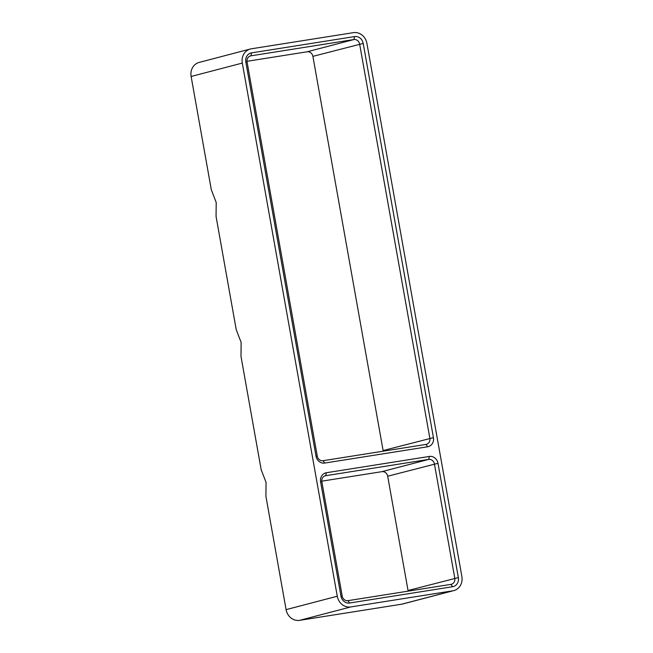 <?xml version="1.0" encoding="UTF-8"?>
<svg xmlns="http://www.w3.org/2000/svg" width="653" height="653" viewBox="0 0 653 653"><rect width="100%" height="100%" fill="white"/><g stroke="black" fill="none" stroke-linecap="round" stroke-linejoin="round"><path stroke-width="0.98" d="M453.827 590.59A12.701 11.387 -104.7 0 0 461.875 576.526L366.904 43.367A12.701 11.387 -104.7 0 0 353.42 32.65L251.34 48.795A12.701 11.387 -104.7 0 0 250.344 49.008A12.701 11.387 -104.7 0 0 242.304 63.072L191.125 76.474L211.311 189.77L216.2 202.446L216.061 216.429L236.239 329.724L241.128 342.401L240.99 356.383L261.167 469.678L266.057 482.355L265.918 496.337L286.096 609.633A12.701 11.387 -104.7 0 0 299.58 620.35L401.66 604.205A12.701 11.387 -104.7 0 0 402.656 603.992L453.827 590.59A12.701 11.387 -104.7 0 1 452.839 590.802L401.66 604.205M191.125 76.474A12.701 11.387 -104.7 0 1 199.173 62.41L250.344 49.008M354.579 36.576A8.13 7.289 -104.7 0 1 363.207 43.433L433.429 437.641A8.13 7.289 -104.7 0 1 427.65 446.774L324.672 463.067A8.13 7.289 -104.7 0 1 316.036 456.21L245.822 62.002A8.13 7.289 -104.7 0 1 251.601 52.869L354.579 36.576L353.893 39.547A5.42 4.857 -104.7 0 1 359.648 44.118L429.862 438.326A5.42 4.857 -104.7 0 1 426.433 444.326A5.42 4.857 -104.7 0 1 426.009 444.415L323.031 460.708A5.42 4.857 -104.7 0 1 317.276 456.137L247.063 61.929A5.42 4.857 -104.7 0 1 250.491 55.929A5.42 4.857 -104.7 0 1 250.915 55.84L250.083 56.06M452.578 586.729L349.6 603.021A8.13 7.289 -104.7 0 1 340.972 596.165L320.607 481.865A8.13 7.289 -104.7 0 1 326.394 472.731L429.372 456.439A8.13 7.289 -104.7 0 1 438 463.295L458.357 577.595A8.13 7.289 -104.7 0 1 452.578 586.729L450.937 584.37L347.959 600.662A5.42 4.857 -104.7 0 1 342.213 596.091L321.847 481.792A5.42 4.857 -104.7 0 1 325.284 475.792A5.42 4.857 -104.7 0 1 325.7 475.702L428.678 459.41A5.42 4.857 -104.7 0 1 434.433 463.981L454.798 578.28A5.42 4.857 -104.7 0 1 451.362 584.28A5.42 4.857 -104.7 0 1 450.937 584.37M242.304 63.072L337.274 596.23L286.096 609.633M452.839 590.802L350.759 606.947A12.701 11.387 -104.7 0 1 337.274 596.23M246.981 61.309L307.147 51.791A5.42 4.857 -104.7 0 1 312.893 56.362L383.115 450.562A5.42 4.857 -104.7 0 1 383.189 451.19M307.147 51.791L353.893 39.547L250.915 55.84L251.601 52.869M321.774 481.171L381.932 471.654A5.42 4.857 -104.7 0 1 387.686 476.225L408.043 590.516A5.42 4.857 -104.7 0 1 408.125 591.145M350.759 606.947L299.58 620.35M363.207 43.433L312.893 56.362M433.429 437.641L383.115 450.562M326.394 472.731L325.7 475.702L324.868 475.923M429.372 456.439L428.678 459.41L381.932 471.654M458.357 577.595L408.043 590.516M438 463.295L387.686 476.225M349.6 603.021L347.959 600.662M342.213 596.091L340.972 596.165M321.847 481.792L320.607 481.865M245.822 62.002L247.063 61.929M316.036 456.21L317.276 456.137M324.672 463.067L323.031 460.708M427.65 446.774L426.009 444.415"/></g></svg>
